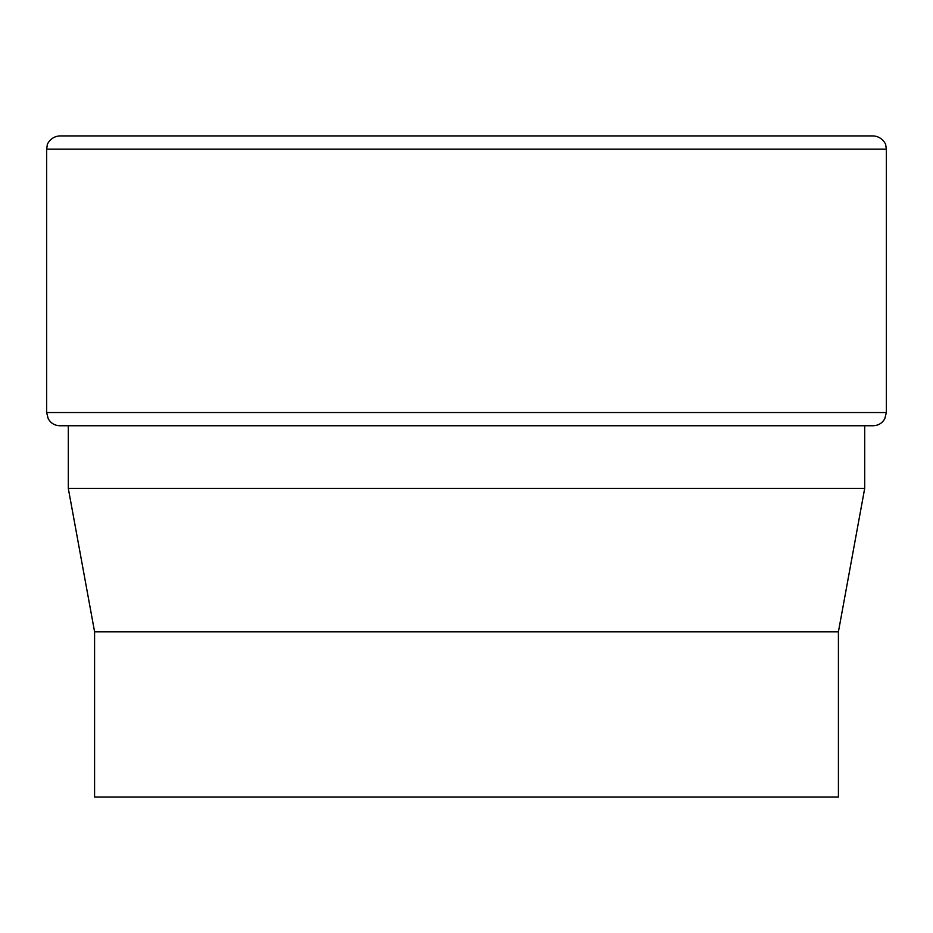 <?xml version="1.0" encoding="UTF-8"?>
<svg xmlns="http://www.w3.org/2000/svg" width="933" height="933" viewBox="0 0 933 933"><rect width="100%" height="100%" fill="white"/><g stroke="black" fill="none" stroke-linecap="round" stroke-linejoin="round"><path stroke-width="1.4" d="M46.65 412.526L46.65 149.128L886.35 149.128L886.35 412.526L884.776 418.777C882.175 423.244 878.291 425.565 873.125 425.751L59.875 425.751C54.709 425.565 50.825 423.244 48.224 418.777L46.65 412.526L886.35 412.526M864.693 488.425L838.417 631.793L94.583 631.793L68.307 488.425L864.693 488.425L864.693 425.751M94.583 631.793L94.583 797.085L838.417 797.085L838.417 631.793M46.65 149.128L47.256 145.175C46.673 145.186 50.3 136.346 59.875 135.915L873.125 135.915C882.7 136.346 886.327 145.186 885.744 145.175L886.35 149.128M68.307 425.751L68.307 488.425"/></g></svg>

